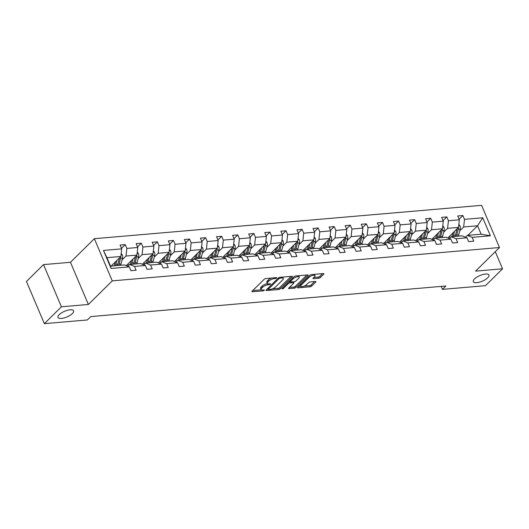 <?xml version="1.0" encoding="UTF-8"?>
<svg xmlns="http://www.w3.org/2000/svg" width="529" height="529" viewBox="0 0 529 529"><rect width="100%" height="100%" fill="white"/><g stroke="black" fill="none" stroke-linecap="round" stroke-linejoin="round"><path stroke-width="0.79" d="M474.539 278.915A8.497 3.062 157 0 0 473.316 281.666A8.497 3.062 157 0 0 479.433 282.169A8.497 3.062 157 0 0 487.731 277.778A8.497 3.062 157 0 0 488.955 275.027A8.497 3.062 157 0 0 482.838 274.525A8.497 3.062 157 0 0 474.539 278.915M59.175 314.682A8.497 3.062 157 0 0 57.952 317.433A8.497 3.062 157 0 0 64.069 317.936A8.497 3.062 157 0 0 72.367 313.545A8.497 3.062 157 0 0 73.591 310.794A8.497 3.062 157 0 0 67.467 310.292A8.497 3.062 157 0 0 59.175 314.682M276.846 278.009L276.601 277.606L265.856 278.532A1.303 0.469 157 0 0 264.169 279.279L252.115 291.195A1.303 0.469 157 0 0 251.923 291.618A1.303 0.469 157 0 0 252.459 291.77L263.204 290.844L264.513 290.024L262.754 290.037A4.172 1.501 157 0 1 261.055 289.548A4.172 1.501 157 0 1 261.657 288.199L262.662 287.207A4.172 1.501 157 0 1 268.044 284.807L270.61 284.166L270.372 283.762L268.983 283.881A4.172 1.501 157 0 1 267.29 283.392A4.172 1.501 157 0 1 267.886 282.043L268.891 281.051A4.172 1.501 157 0 1 274.273 278.651L276.846 278.009M318.643 278.247A1.303 0.469 157 0 0 320.329 277.5L323.708 274.154A1.303 0.469 157 0 0 323.9 273.731A1.303 0.469 157 0 0 323.371 273.579L311.429 274.611A1.303 0.469 157 0 0 309.749 275.358L297.688 287.273A1.303 0.469 157 0 0 297.503 287.69A1.303 0.469 157 0 0 298.032 287.842L309.968 286.817A1.303 0.469 157 0 0 311.654 286.07L315.74 282.03A1.303 0.469 157 0 0 315.925 281.607A1.303 0.469 157 0 0 315.396 281.454L310.285 281.897A1.303 0.469 157 0 0 308.605 282.645L306.582 284.648A3.485 1.256 157 0 1 303.177 286.447A3.485 1.256 157 0 1 300.664 286.242A3.485 1.256 157 0 1 301.166 285.111L309.108 277.269A3.485 1.256 157 0 1 312.507 275.47A3.485 1.256 157 0 1 315.019 275.675A3.485 1.256 157 0 1 314.517 276.806L313.194 278.109A1.303 0.469 157 0 0 313.009 278.532A1.303 0.469 157 0 0 313.538 278.684L318.643 278.247L318.16 277.103A1.303 0.469 157 0 0 319.84 276.356L322.584 273.645M475.597 271.126L502.55 268.805L485.49 285.667L442.456 289.37L445.868 285.997L90.796 316.58L87.384 319.946L44.357 323.655L61.417 306.794L88.369 304.473L112.26 280.873L499.488 247.526L475.597 271.126M292.246 276.865A1.303 0.469 157 0 0 292.431 276.442A1.303 0.469 157 0 0 291.902 276.29L279.967 277.315A1.303 0.469 157 0 0 278.287 278.069L266.226 289.978A1.303 0.469 157 0 0 266.041 290.401A1.303 0.469 157 0 0 266.57 290.553L278.505 289.528A1.303 0.469 157 0 0 280.185 288.781L292.246 276.865L292.001 276.283M295.698 275.959L307.633 274.935A1.303 0.469 157 0 1 308.169 275.087A1.303 0.469 157 0 1 307.977 275.51L295.923 287.426A1.303 0.469 157 0 1 294.236 288.173L289.132 288.609A1.303 0.469 157 0 1 288.603 288.457A1.303 0.469 157 0 1 288.788 288.041L293.681 283.207A1.303 0.469 157 0 0 293.866 282.784A1.303 0.469 157 0 0 293.337 282.631L289.945 282.922A1.303 0.469 157 0 0 288.265 283.67L283.174 288.702L281.759 288.821L294.018 276.713A1.303 0.469 157 0 1 295.698 275.959M502.55 268.805L495.283 251.685M88.369 304.473L70.463 262.291L43.51 264.612L61.417 306.794M43.51 264.612L26.45 281.474L44.357 323.655M465.441 237.184L467.246 235.398L481.159 234.202L490.39 235.782L472.146 237.356L473.766 241.178L468.615 241.621L466.988 237.799L456.064 238.738L457.684 242.56L452.533 243.003L450.913 239.187L439.989 240.126L441.609 243.942L436.458 244.391L434.831 240.569L423.908 241.508L425.528 245.33L420.376 245.773L418.756 241.951L407.833 242.897L409.453 246.712L404.295 247.155L402.675 243.34L391.751 244.279L393.371 248.101L388.22 248.544L386.6 244.722L375.669 245.661L377.296 249.483L372.138 249.926L370.518 246.111L359.594 247.05L361.214 250.865L356.063 251.315L354.443 247.493L343.513 248.432L345.139 252.254L339.982 252.697L338.362 248.875L327.438 249.82L329.058 253.636L323.907 254.079L322.28 250.263L311.356 251.202L312.976 255.024L307.825 255.467L306.205 251.645L295.281 252.584L296.901 256.406L291.75 256.849L290.123 253.034L279.2 253.973L280.82 257.788L275.669 258.231L274.048 254.416L263.125 255.355L264.745 259.177L259.587 259.62L257.967 255.798L247.043 256.744L248.663 260.559L243.512 261.002L241.892 257.187L230.961 258.126L232.588 261.948L227.43 262.391L225.81 258.569L214.886 259.508L216.506 263.33L211.355 263.773L209.735 259.957L198.805 260.896L200.431 264.712L195.274 265.155L193.654 261.339L182.73 262.278L184.35 266.1L179.199 266.543L177.572 262.721L166.648 263.667L168.268 267.482L163.117 267.925L161.497 264.11L150.573 265.049L152.193 268.871L147.042 269.314L145.415 265.492L134.492 266.431L136.112 270.253L130.961 270.696L129.34 266.881L111.097 268.448L103.453 250.435L121.696 248.861L120.07 245.046L125.228 244.603L126.848 248.418L137.771 247.479L136.151 243.657L141.303 243.214L142.923 247.036L153.853 246.097L152.226 242.275L157.384 241.832L159.004 245.654L169.928 244.709L168.308 240.893L173.459 240.45L175.086 244.266L186.01 243.327L184.39 239.505L189.541 239.062L191.161 242.884L202.085 241.938L200.465 238.123L205.616 237.68L207.242 241.495L218.166 240.556L216.546 236.734L221.697 236.291L223.317 240.113L234.241 239.174L232.621 235.352L237.779 234.909L239.399 238.731L250.323 237.786L248.703 233.97L253.854 233.527L255.474 237.342L266.404 236.403L264.778 232.581L269.935 232.138L271.556 235.96L282.479 235.015L280.859 231.199L286.01 230.756L287.631 234.572L298.561 233.633L296.934 229.811L302.092 229.368L303.712 233.19L314.636 232.251L313.016 228.429L318.167 227.986L319.794 231.808L330.718 230.862L329.098 227.047L334.249 226.604L335.869 230.419L346.793 229.48L345.173 225.658L350.324 225.215L351.95 229.037L362.874 228.092L361.254 224.276L366.405 223.833L368.025 227.649L378.949 226.71L377.329 222.894L382.487 222.444L384.107 226.267L395.031 225.328L393.411 221.506L398.562 221.062L400.182 224.885L411.106 223.939L409.486 220.124L414.643 219.68L416.263 223.496L427.187 222.557L425.567 218.735L430.718 218.292L432.338 222.114L443.269 221.168L441.642 217.353L446.8 216.91L448.42 220.725L459.344 219.786L457.724 215.971L462.875 215.521L464.495 219.343L482.739 217.769L490.39 235.782M467.246 235.398L472.146 237.356M112.26 280.873L94.354 238.691L481.582 205.345L499.488 247.526M443.633 232.251L447.587 228.349L458.511 227.404L447.832 237.957M458.511 227.404L459.344 219.786M447.587 228.349L448.42 220.725M449.366 238.566L451.164 236.787L462.095 235.841L466.988 237.799M451.164 236.787L456.064 238.738M427.558 233.633L431.505 229.731L442.429 228.792L431.757 239.339M442.429 228.792L443.269 221.168M431.505 229.731L432.338 222.114M433.284 239.948L435.089 238.169L446.013 237.23L450.913 239.187M435.089 238.169L439.989 240.126M411.476 235.021L415.43 231.12L426.354 230.175L415.675 240.721M426.354 230.175L427.187 222.557M415.43 231.12L416.263 223.496M417.209 241.336L419.008 239.551L429.932 238.612L434.831 240.569M419.008 239.551L423.908 241.508M395.401 236.403L399.349 232.502L410.273 231.563L399.6 242.11M410.273 231.563L411.106 223.939M399.349 232.502L400.182 224.885M401.127 242.718L402.933 240.94L413.857 240.001L418.756 241.951M402.933 240.94L407.833 242.897M379.319 237.792L383.274 233.884L394.198 232.945L383.518 243.492M394.198 232.945L395.031 225.328M383.274 233.884L384.107 226.267M385.046 244.107L386.851 242.322L397.775 241.383L402.675 243.34M386.851 242.322L391.751 244.279M363.244 239.174L367.192 235.273L378.116 234.327L367.443 244.881M378.116 234.327L378.949 226.71M367.192 235.273L368.025 227.649M368.971 245.489L370.776 243.71L381.7 242.765L386.6 244.722M370.776 243.71L375.669 245.661M347.163 240.556L351.111 236.655L362.041 235.716L351.362 246.263M362.041 235.716L362.874 228.092M351.111 236.655L351.95 229.037M352.889 246.871L354.695 245.092L365.618 244.153L370.518 246.111M354.695 245.092L359.594 247.05M331.088 241.945L335.036 238.043L345.959 237.098L335.287 247.645M345.959 237.098L346.793 229.48M335.036 238.043L335.869 230.419M336.814 248.26L338.613 246.474L349.543 245.535L354.443 247.493M338.613 246.474L343.513 248.432M315.006 243.327L318.954 239.425L329.884 238.486L319.205 249.033M329.884 238.486L330.718 230.862M318.954 239.425L319.794 231.808M320.733 249.642L322.538 247.863L333.462 246.924L338.362 248.875M322.538 247.863L327.438 249.82M298.925 244.715L302.879 240.807L313.803 239.868L303.124 250.415M313.803 239.868L314.636 232.251M302.879 240.807L303.712 233.19M304.658 251.03L306.456 249.245L317.387 248.306L322.28 250.263M306.456 249.245L311.356 251.202M282.85 246.097L286.797 242.196L297.721 241.25L287.049 251.804M297.721 241.25L298.561 233.633M286.797 242.196L287.631 234.572M288.576 252.412L290.381 250.634L301.305 249.688L306.205 251.645M290.381 250.634L295.281 252.584M266.768 247.479L270.722 243.578L281.646 242.639L270.967 253.186M281.646 242.639L282.479 235.015M270.722 243.578L271.556 235.96M272.501 253.794L274.3 252.016L285.224 251.077L290.123 253.034M274.3 252.016L279.2 253.973M250.693 248.868L254.641 244.967L265.565 244.021L254.892 254.568M265.565 244.021L266.404 236.403M254.641 244.967L255.474 237.342M256.42 255.183L258.225 253.398L269.149 252.459L274.048 254.416M258.225 253.398L263.125 255.355M234.612 250.25L238.566 246.349L249.49 245.41L238.81 255.957M249.49 245.41L250.323 237.786M238.566 246.349L239.399 238.731M240.338 256.565L242.143 254.786L253.067 253.847L257.967 255.798M242.143 254.786L247.043 256.744M218.537 251.639L222.484 247.731L233.408 246.792L222.735 257.339M233.408 246.792L234.241 239.174M222.484 247.731L223.317 240.113M224.263 257.954L226.068 256.168L236.992 255.229L241.892 257.187M226.068 256.168L230.961 258.126M202.455 253.021L206.409 249.119L217.333 248.174L206.654 258.727M217.333 248.174L218.166 240.556M206.409 249.119L207.242 241.495M208.181 259.336L209.987 257.557L220.91 256.611L225.81 258.569M209.987 257.557L214.886 259.508M186.38 254.403L190.328 250.501L201.251 249.562L190.579 260.109M201.251 249.562L202.085 241.938M190.328 250.501L191.161 242.884M192.106 260.718L193.912 258.939L204.835 258L209.735 259.957M193.912 258.939L198.805 260.896M170.298 255.791L174.246 251.89L185.176 250.944L174.497 261.491M185.176 250.944L186.01 243.327M174.246 251.89L175.086 244.266M176.025 262.106L177.83 260.321L188.754 259.382L193.654 261.339M177.83 260.321L182.73 262.278M154.217 257.173L158.171 253.272L169.095 252.333L158.416 262.88M169.095 252.333L169.928 244.709M158.171 253.272L159.004 245.654M159.95 263.488L161.748 261.71L172.679 260.764L177.572 262.721M161.748 261.71L166.648 263.667M138.142 258.562L142.089 254.654L153.013 253.715L142.341 264.262M153.013 253.715L153.853 246.097M142.089 254.654L142.923 247.036M143.868 264.877L145.673 263.092L156.597 262.153L161.497 264.11M145.673 263.092L150.573 265.049M122.06 259.944L126.014 256.043L136.938 255.097L126.259 265.651M136.938 255.097L137.771 247.479M126.014 256.043L126.848 248.418M127.793 266.259L129.592 264.48L140.516 263.535L145.415 265.492M129.592 264.48L134.492 266.431M103.453 250.435L106.944 257.683L120.857 256.486L111.163 266.067M120.857 256.486L121.696 248.861M70.463 262.291L94.354 238.691M441.199 286.401L442.456 289.37M481.159 234.202L477.581 225.764L463.662 226.961L459.714 230.869M467.881 235.345L477.581 225.764L482.739 217.769M106.944 257.683L110.528 266.12L124.441 264.923L129.34 266.881M110.528 266.12L111.097 268.448M463.662 226.961L464.495 219.343M121.465 248.319L125.228 244.603M137.54 246.937L141.303 243.214M153.622 245.549L157.384 241.832M169.697 244.167L173.459 240.45M185.778 242.778L189.541 239.062M201.853 241.396L205.616 237.68M217.935 240.014L221.697 236.291M234.01 238.625L237.779 234.909M250.091 237.243L253.854 233.527M266.173 235.855L269.935 232.138M282.248 234.473L286.01 230.756M298.33 233.091L302.092 229.368M314.405 231.702L318.167 227.986M330.486 230.32L334.249 226.604M346.561 228.931L350.324 225.215M362.643 227.549L366.405 223.833M378.718 226.167L382.487 222.444M394.799 224.779L398.562 221.062M410.881 223.397L414.643 219.68M426.956 222.015L430.718 218.292M443.038 220.626L446.8 216.91M459.112 219.244L462.875 215.521M271.595 278.036A4.172 1.501 157 0 0 268.408 279.907L268.891 281.051M267.29 283.392L266.801 282.255A4.172 1.501 157 0 1 267.403 280.906L268.408 279.907M267.529 283.67A4.172 1.501 157 0 0 262.179 286.063L262.662 287.207M261.055 289.548L260.572 288.411A4.172 1.501 157 0 1 261.174 287.055L262.179 286.063M252.756 290.56L261.3 289.826M272.283 288.88L278.023 288.384A1.303 0.469 157 0 0 279.702 287.637L291.122 276.356M266.867 289.35L268.17 289.237M280.145 278.148L278.968 278.671L268.382 289.132L268.62 289.535L270.088 289.409A4.172 1.501 157 0 0 275.47 287.009L282.704 279.861A4.172 1.501 157 0 0 283.306 278.512A4.172 1.501 157 0 0 281.607 278.023L280.145 278.148L279.801 277.341M283.306 278.512L282.817 277.368A4.172 1.501 157 0 0 282.579 277.09M306.853 275.001L295.433 286.282L295.923 287.426M289.429 287.406L293.754 287.029A1.303 0.469 157 0 0 295.433 286.282M290.302 281.712L289.462 281.785A1.303 0.469 157 0 0 288.682 281.983M298.753 278.194A3.485 1.256 157 0 0 299.255 277.064A3.485 1.256 157 0 0 296.743 276.859A3.485 1.256 157 0 0 293.337 278.657L290.54 281.421A1.303 0.469 157 0 0 290.355 281.845A1.303 0.469 157 0 0 290.884 281.997L294.276 281.706A1.303 0.469 157 0 0 295.956 280.952L298.753 278.194M299.255 277.064L298.773 275.92A3.485 1.256 157 0 0 298.601 275.715M295.308 276.032A3.485 1.256 157 0 0 294.21 276.548M313.836 277.48L318.16 277.103M315.019 275.675L314.537 274.538A3.485 1.256 157 0 0 314.398 274.353M310.867 274.73A3.485 1.256 157 0 0 310.04 275.126M300.148 284.84A3.485 1.256 157 0 0 300.181 285.105L300.664 286.242M304.102 286.143L309.485 285.68A1.303 0.469 157 0 0 311.164 284.926L314.616 281.521M298.33 286.639L300.803 286.427M115.289 261.987L114.866 263.634A8.431 5.283 85.1 0 1 114.006 265.822M116.909 260.387L115.884 264.388A10.157 6.361 85.1 0 1 115.467 265.697M121.174 253.629L122.292 254.859A3.518 2.202 85.1 0 1 122.53 258.132L121.035 263.945A10.157 6.361 85.1 0 1 120.619 265.247M112.055 265.988A8.431 5.283 85.1 0 1 111.725 265.551L111.705 265.525M119.435 257.894A3.518 2.202 85.1 0 1 119.329 258.41L117.841 264.222A10.157 6.361 85.1 0 1 117.425 265.525M118.661 265.419A10.157 6.361 -94.9 0 0 119.078 264.116L120.566 258.304A3.518 2.202 -94.9 0 0 120.705 256.638M119.475 257.848L118.066 263.356A8.431 5.283 85.1 0 1 118.007 263.561M131.371 260.599L130.947 262.245A8.431 5.283 85.1 0 1 130.088 264.434M132.991 259.005L131.959 263.006A10.157 6.361 85.1 0 1 131.549 264.308M137.249 252.24L138.373 253.477A3.518 2.202 85.1 0 1 138.605 256.75L137.117 262.563A10.157 6.361 85.1 0 1 136.7 263.865M128.778 265.287A8.431 5.283 85.1 0 1 127.806 264.169L127.787 264.143M135.51 256.512A3.518 2.202 85.1 0 1 135.411 257.028L133.916 262.84A10.157 6.361 85.1 0 1 133.506 264.143M134.743 264.037A10.157 6.361 -94.9 0 0 135.153 262.728L136.647 256.922A3.518 2.202 -94.9 0 0 136.786 255.249M135.556 256.466L134.141 261.974A8.431 5.283 85.1 0 1 134.088 262.172M127.853 266.199A8.431 5.283 85.1 0 1 126.636 265.28M147.446 259.217L147.029 260.863A8.431 5.283 85.1 0 1 146.163 263.052M149.066 257.616L148.041 261.624A10.157 6.361 85.1 0 1 147.624 262.926M153.331 250.858L154.455 252.088A3.518 2.202 85.1 0 1 154.686 255.368L153.192 261.181A10.157 6.361 85.1 0 1 152.782 262.483M144.853 263.898A8.431 5.283 85.1 0 1 143.881 262.781L143.868 262.754M151.592 255.123A3.518 2.202 85.1 0 1 151.486 255.639L149.998 261.452A10.157 6.361 85.1 0 1 149.581 262.754M150.818 262.649A10.157 6.361 -94.9 0 0 151.234 261.346L152.722 255.533A3.518 2.202 -94.9 0 0 152.861 253.867M151.638 255.084L150.223 260.585A8.431 5.283 85.1 0 1 150.17 260.79M143.928 264.817A8.431 5.283 85.1 0 1 142.718 263.892M163.527 257.835L163.104 259.481A8.431 5.283 85.1 0 1 162.244 261.663M165.147 256.234L164.116 260.235A10.157 6.361 85.1 0 1 163.706 261.538M169.406 249.476L170.53 250.706A3.518 2.202 85.1 0 1 170.761 253.98L169.273 259.792A10.157 6.361 85.1 0 1 168.857 261.095M160.935 262.516A8.431 5.283 85.1 0 1 159.963 261.399L159.943 261.372M167.667 253.741A3.518 2.202 85.1 0 1 167.567 254.257L166.073 260.07A10.157 6.361 85.1 0 1 165.663 261.372M166.9 261.266A10.157 6.361 -94.9 0 0 167.309 259.964L168.804 254.151A3.518 2.202 -94.9 0 0 168.943 252.485M167.713 253.695L166.298 259.203A8.431 5.283 85.1 0 1 166.245 259.408M160.009 263.429A8.431 5.283 85.1 0 1 158.793 262.51M179.609 256.446L179.186 258.092A8.431 5.283 85.1 0 1 178.326 260.281M181.222 254.852L180.197 258.853A10.157 6.361 85.1 0 1 179.781 260.156M185.487 248.088L186.611 249.324A3.518 2.202 85.1 0 1 186.843 252.597L185.348 258.41A10.157 6.361 85.1 0 1 184.938 259.713M175.992 260.017L176.025 259.99A8.431 5.283 85.1 0 0 177.01 261.128M183.748 252.353A3.518 2.202 85.1 0 1 183.649 252.869L182.155 258.681A10.157 6.361 85.1 0 1 181.738 259.984M182.974 259.878A10.157 6.361 -94.9 0 0 183.391 258.575L184.886 252.763A3.518 2.202 -94.9 0 0 185.018 251.096M183.794 252.313L182.379 257.821A8.431 5.283 85.1 0 1 182.326 258.02M176.084 262.047A8.431 5.283 85.1 0 1 174.874 261.128M195.684 255.064L195.261 256.71A8.431 5.283 85.1 0 1 194.401 258.899M197.304 253.464L196.272 257.464A10.157 6.361 85.1 0 1 195.862 258.774M201.562 246.706L202.686 247.936A3.518 2.202 85.1 0 1 202.918 251.209L201.43 257.021A10.157 6.361 85.1 0 1 201.013 258.324M193.092 259.746A8.431 5.283 85.1 0 1 192.12 258.628L192.1 258.602M199.823 250.971A3.518 2.202 85.1 0 1 199.724 251.487L198.236 257.299A10.157 6.361 85.1 0 1 197.82 258.602M199.056 258.496A10.157 6.361 -94.9 0 0 199.473 257.193L200.96 251.381A3.518 2.202 -94.9 0 0 201.099 249.714M199.869 250.925L198.454 256.433A8.431 5.283 85.1 0 1 198.401 256.638M192.166 260.665A8.431 5.283 85.1 0 1 190.949 259.739M211.765 253.675L211.342 255.322A8.431 5.283 85.1 0 1 210.482 257.511M213.379 252.082L212.354 256.082A10.157 6.361 85.1 0 1 211.937 257.385M217.644 245.317L218.768 246.554A3.518 2.202 85.1 0 1 218.999 249.827L217.505 255.639A10.157 6.361 85.1 0 1 217.095 256.942M209.173 258.364A8.431 5.283 85.1 0 1 208.201 257.246L208.181 257.22M215.905 249.589A3.518 2.202 85.1 0 1 215.806 250.105L214.311 255.917A10.157 6.361 85.1 0 1 213.901 257.22M215.138 257.114A10.157 6.361 -94.9 0 0 215.548 255.805L217.042 249.999A3.518 2.202 -94.9 0 0 217.174 248.326M215.951 249.543L214.536 255.051A8.431 5.283 85.1 0 1 214.483 255.249M208.241 259.276A8.431 5.283 85.1 0 1 207.031 258.357M227.84 252.293L227.417 253.94A8.431 5.283 85.1 0 1 226.557 256.129M229.46 250.693L228.435 254.7A10.157 6.361 85.1 0 1 228.019 256.003M233.725 243.935L234.843 245.165A3.518 2.202 85.1 0 1 235.074 248.445L233.587 254.257A10.157 6.361 85.1 0 1 233.17 255.56M225.248 256.975A8.431 5.283 85.1 0 1 224.276 255.857L224.256 255.831M231.986 248.2A3.518 2.202 85.1 0 1 231.881 248.716L230.393 254.528A10.157 6.361 85.1 0 1 229.976 255.831M231.213 255.725A10.157 6.361 -94.9 0 0 231.629 254.423L233.117 248.61A3.518 2.202 -94.9 0 0 233.256 246.944M232.026 248.161L230.618 253.662A8.431 5.283 85.1 0 1 230.558 253.867M224.322 257.894A8.431 5.283 85.1 0 1 223.106 256.968M243.922 250.911L243.499 252.558A8.431 5.283 85.1 0 1 242.639 254.74M245.535 249.311L244.51 253.312A10.157 6.361 85.1 0 1 244.1 254.614M249.8 242.553L250.925 243.783A3.518 2.202 85.1 0 1 251.156 247.056L249.662 252.869A10.157 6.361 85.1 0 1 249.252 254.171M241.33 255.593A8.431 5.283 85.1 0 1 240.358 254.475L240.338 254.449M248.061 246.818A3.518 2.202 85.1 0 1 247.962 247.334L246.468 253.146A10.157 6.361 85.1 0 1 246.058 254.449M247.294 254.343A10.157 6.361 -94.9 0 0 247.704 253.041L249.199 247.228A3.518 2.202 -94.9 0 0 249.338 245.562M248.108 246.772L246.693 252.28A8.431 5.283 85.1 0 1 246.64 252.485M240.397 256.505A8.431 5.283 85.1 0 1 239.187 255.586M259.997 249.523L259.574 251.169A8.431 5.283 85.1 0 1 258.714 253.358M261.617 247.929L260.592 251.93A10.157 6.361 85.1 0 1 260.175 253.232M265.882 241.164L267 242.401A3.518 2.202 85.1 0 1 267.238 245.674L265.743 251.487A10.157 6.361 85.1 0 1 265.327 252.789M257.405 254.204A8.431 5.283 85.1 0 1 256.433 253.093L256.413 253.067M264.143 245.43A3.518 2.202 85.1 0 1 264.037 245.945L262.549 251.758A10.157 6.361 85.1 0 1 262.133 253.06M263.369 252.955A10.157 6.361 -94.9 0 0 263.786 251.652L265.274 245.84A3.518 2.202 -94.9 0 0 265.413 244.173M264.183 245.39L262.774 250.898A8.431 5.283 85.1 0 1 262.715 251.096M256.479 255.123A8.431 5.283 85.1 0 1 255.262 254.204M276.078 248.141L275.655 249.787A8.431 5.283 85.1 0 1 274.796 251.976M277.699 246.54L276.667 250.541A10.157 6.361 85.1 0 1 276.257 251.85M281.957 239.782L283.081 241.012A3.518 2.202 85.1 0 1 283.313 244.286L281.825 250.098A10.157 6.361 85.1 0 1 281.408 251.401M273.486 252.822A8.431 5.283 85.1 0 1 272.514 251.705L272.495 251.678M280.218 244.048A3.518 2.202 85.1 0 1 280.119 244.563L278.624 250.376A10.157 6.361 85.1 0 1 278.214 251.678M279.451 251.573A10.157 6.361 -94.9 0 0 279.861 250.27L281.355 244.458A3.518 2.202 -94.9 0 0 281.494 242.791M280.264 244.001L278.849 249.509A8.431 5.283 85.1 0 1 278.796 249.714M272.561 253.741A8.431 5.283 85.1 0 1 271.344 252.816M292.153 246.752L291.737 248.399A8.431 5.283 85.1 0 1 290.871 250.587M293.774 245.158L292.749 249.159A10.157 6.361 85.1 0 1 292.332 250.462M298.039 238.394L299.163 239.63A3.518 2.202 85.1 0 1 299.394 242.904L297.9 248.716A10.157 6.361 85.1 0 1 297.49 250.019M289.561 251.44A8.431 5.283 85.1 0 1 288.589 250.323L288.576 250.296M296.3 242.666A3.518 2.202 85.1 0 1 296.194 243.181L294.706 248.994A10.157 6.361 85.1 0 1 294.289 250.296M295.526 250.191A10.157 6.361 -94.9 0 0 295.942 248.881L297.43 243.076A3.518 2.202 -94.9 0 0 297.569 241.403M296.346 242.619L294.931 248.127A8.431 5.283 85.1 0 1 294.878 248.326M288.636 252.353A8.431 5.283 85.1 0 1 287.426 251.434M308.235 245.37L307.812 247.017A8.431 5.283 85.1 0 1 306.952 249.205M309.855 243.77L308.824 247.777A10.157 6.361 85.1 0 1 308.414 249.08M314.114 237.012L315.238 238.242A3.518 2.202 85.1 0 1 315.469 241.522L313.981 247.334A10.157 6.361 85.1 0 1 313.565 248.637M305.643 250.052A8.431 5.283 85.1 0 1 304.671 248.934L304.651 248.908M312.375 241.277A3.518 2.202 85.1 0 1 312.275 241.793L310.781 247.605A10.157 6.361 85.1 0 1 310.371 248.908M311.607 248.802A10.157 6.361 -94.9 0 0 312.017 247.499L313.512 241.687A3.518 2.202 -94.9 0 0 313.651 240.021M312.421 241.237L311.006 246.739A8.431 5.283 85.1 0 1 310.953 246.944M304.717 250.971A8.431 5.283 85.1 0 1 303.501 250.045M324.317 243.988L323.893 245.635A8.431 5.283 85.1 0 1 323.027 247.817M325.93 242.388L324.905 246.388A10.157 6.361 85.1 0 1 324.489 247.691M330.195 235.63L331.319 236.86A3.518 2.202 85.1 0 1 331.551 240.133L330.056 245.945A10.157 6.361 85.1 0 1 329.646 247.248M320.7 247.559L320.733 247.526A8.431 5.283 85.1 0 0 321.718 248.67M328.456 239.895A3.518 2.202 85.1 0 1 328.357 240.411L326.862 246.223A10.157 6.361 85.1 0 1 326.446 247.526M327.682 247.42A10.157 6.361 -94.9 0 0 328.099 246.117L329.593 240.305A3.518 2.202 -94.9 0 0 329.726 238.639M328.502 239.849L327.087 245.357A8.431 5.283 85.1 0 1 327.034 245.562M320.792 249.582A8.431 5.283 85.1 0 1 319.582 248.663M340.392 242.599L339.968 244.246A8.431 5.283 85.1 0 1 339.109 246.435M342.012 241.006L340.98 245.006A10.157 6.361 85.1 0 1 340.57 246.309M346.27 234.241L347.394 235.478A3.518 2.202 85.1 0 1 347.626 238.751L346.138 244.563A10.157 6.361 85.1 0 1 345.721 245.866M337.8 247.281A8.431 5.283 85.1 0 1 336.828 246.17L336.808 246.144M344.531 238.506A3.518 2.202 85.1 0 1 344.432 239.029L342.944 244.834A10.157 6.361 85.1 0 1 342.527 246.137M343.764 246.031A10.157 6.361 -94.9 0 0 344.181 244.729L345.668 238.916A3.518 2.202 -94.9 0 0 345.807 237.25M344.577 238.467L343.162 243.975A8.431 5.283 85.1 0 1 343.109 244.173M336.874 248.2A8.431 5.283 85.1 0 1 335.657 247.281M356.473 241.217L356.05 242.864A8.431 5.283 85.1 0 1 355.19 245.053M358.087 239.617L357.062 243.618A10.157 6.361 85.1 0 1 356.645 244.927M362.352 232.859L363.476 234.089A3.518 2.202 85.1 0 1 363.707 237.362L362.213 243.175A10.157 6.361 85.1 0 1 361.803 244.477M353.875 245.899A8.431 5.283 85.1 0 1 352.903 244.782L352.889 244.755M360.613 237.124A3.518 2.202 85.1 0 1 360.514 237.64L359.019 243.452A10.157 6.361 85.1 0 1 358.609 244.755M359.846 244.649A10.157 6.361 -94.9 0 0 360.256 243.347L361.75 237.534A3.518 2.202 -94.9 0 0 361.882 235.868M360.659 237.078L359.244 242.586A8.431 5.283 85.1 0 1 359.191 242.791M352.949 246.818A8.431 5.283 85.1 0 1 351.739 245.892M372.548 239.829L372.125 241.475A8.431 5.283 85.1 0 1 371.265 243.664M374.168 238.235L373.137 242.236A10.157 6.361 85.1 0 1 372.727 243.538M378.433 231.471L379.551 232.707A3.518 2.202 85.1 0 1 379.782 235.98L378.295 241.793A10.157 6.361 85.1 0 1 377.878 243.095M369.956 244.517A8.431 5.283 85.1 0 1 368.984 243.4L368.964 243.373M376.694 235.742A3.518 2.202 85.1 0 1 376.588 236.258L375.101 242.07A10.157 6.361 85.1 0 1 374.684 243.373M375.921 243.267A10.157 6.361 -94.9 0 0 376.337 241.958L377.825 236.152A3.518 2.202 -94.9 0 0 377.964 234.479M376.734 235.696L375.326 241.204A8.431 5.283 85.1 0 1 375.266 241.403M369.03 245.43A8.431 5.283 85.1 0 1 367.814 244.51M388.63 238.447L388.207 240.093A8.431 5.283 85.1 0 1 387.347 242.282M390.243 236.847L389.218 240.854A10.157 6.361 85.1 0 1 388.808 242.156M394.508 230.089L395.632 231.318A3.518 2.202 85.1 0 1 395.864 234.598L394.369 240.411A10.157 6.361 85.1 0 1 393.96 241.713M386.038 243.128A8.431 5.283 85.1 0 1 385.066 242.011L385.046 241.984M392.769 234.354A3.518 2.202 85.1 0 1 392.67 234.869L391.176 240.682A10.157 6.361 85.1 0 1 390.766 241.984M392.002 241.879A10.157 6.361 -94.9 0 0 392.412 240.576L393.907 234.764A3.518 2.202 -94.9 0 0 394.045 233.097M392.816 234.314L391.4 239.816A8.431 5.283 85.1 0 1 391.348 240.021M385.105 244.048A8.431 5.283 85.1 0 1 383.895 243.122M404.705 237.065L404.282 238.711A8.431 5.283 85.1 0 1 403.422 240.893M406.325 235.465L405.3 239.465A10.157 6.361 85.1 0 1 404.883 240.768M410.59 228.707L411.707 229.936A3.518 2.202 85.1 0 1 411.946 233.21L410.451 239.022A10.157 6.361 85.1 0 1 410.035 240.325M402.113 241.746A8.431 5.283 85.1 0 1 401.141 240.629L401.121 240.602M408.851 232.972A3.518 2.202 85.1 0 1 408.745 233.487L407.257 239.3A10.157 6.361 85.1 0 1 406.841 240.602M408.077 240.497A10.157 6.361 -94.9 0 0 408.494 239.194L409.982 233.382A3.518 2.202 -94.9 0 0 410.12 231.715M408.891 232.925L407.482 238.434A8.431 5.283 85.1 0 1 407.423 238.639M401.187 242.659A8.431 5.283 85.1 0 1 399.97 241.74M420.786 235.676L420.363 237.323A8.431 5.283 85.1 0 1 419.504 239.511M422.406 234.083L421.375 238.083A10.157 6.361 85.1 0 1 420.965 239.386M426.665 227.318L427.789 228.554A3.518 2.202 85.1 0 1 428.021 231.828L426.533 237.64A10.157 6.361 85.1 0 1 426.116 238.943M418.194 240.358A8.431 5.283 85.1 0 1 417.222 239.247L417.202 239.22M424.926 231.583A3.518 2.202 85.1 0 1 424.827 232.105L423.332 237.911A10.157 6.361 85.1 0 1 422.922 239.214M424.159 239.108A10.157 6.361 -94.9 0 0 424.569 237.805L426.063 231.993A3.518 2.202 -94.9 0 0 426.202 230.327M424.972 231.543L423.557 237.052A8.431 5.283 85.1 0 1 423.504 237.25M417.269 241.277A8.431 5.283 85.1 0 1 416.052 240.358M436.861 234.294L436.445 235.941A8.431 5.283 85.1 0 1 435.579 238.129M438.481 232.694L437.457 236.694A10.157 6.361 85.1 0 1 437.04 238.004M442.747 225.936L443.871 227.166A3.518 2.202 85.1 0 1 444.102 230.439L442.608 236.251A10.157 6.361 85.1 0 1 442.198 237.554M434.269 238.976A8.431 5.283 85.1 0 1 433.297 237.858L433.277 237.832M441.007 230.201A3.518 2.202 85.1 0 1 440.902 230.717L439.414 236.529A10.157 6.361 85.1 0 1 438.997 237.832M440.234 237.726A10.157 6.361 -94.9 0 0 440.65 236.423L442.138 230.611A3.518 2.202 -94.9 0 0 442.277 228.945M441.047 230.155L439.639 235.663A8.431 5.283 85.1 0 1 439.586 235.868M433.344 239.895A8.431 5.283 85.1 0 1 432.133 238.969M452.943 232.905L452.52 234.552A8.431 5.283 85.1 0 1 451.66 236.741M454.563 231.312L453.532 235.312A10.157 6.361 85.1 0 1 453.122 236.615M458.822 224.547L459.946 225.784A3.518 2.202 85.1 0 1 460.177 229.057L458.689 234.869A10.157 6.361 85.1 0 1 458.273 236.172M450.351 237.594A8.431 5.283 85.1 0 1 449.379 236.476L449.359 236.45M457.082 228.819A3.518 2.202 85.1 0 1 456.983 229.335L455.489 235.147A10.157 6.361 85.1 0 1 455.079 236.45M456.315 236.344A10.157 6.361 -94.9 0 0 456.725 235.035L458.22 229.229A3.518 2.202 -94.9 0 0 458.359 227.556M457.129 228.773L455.714 234.281A8.431 5.283 85.1 0 1 455.661 234.479M449.425 238.506A8.431 5.283 85.1 0 1 448.208 237.587M273.929 277.837L274.273 278.651M267.403 280.906L267.886 282.043M269.089 283.875L269.433 284.688M267.575 283.696L268.044 284.807M261.174 287.055L261.657 288.199M262.86 290.031L263.204 290.844M252.181 291.129L252.459 291.77M275.318 277.718L275.669 278.532M279.702 287.637L280.185 288.781M278.023 288.384L278.505 289.528M266.299 289.912L266.57 290.553M278.604 277.818L278.968 278.671M267.998 288.232L268.382 289.132M281.263 277.203L281.607 278.023M307.733 274.928L307.977 275.51M293.754 287.029L294.236 288.173M288.854 287.968L289.132 288.609M292.987 281.812L293.337 282.631M289.462 281.785L289.945 282.922M287.882 282.77L288.265 283.67M282.79 287.802L283.174 288.702M292.96 277.758L293.337 278.657M290.163 280.522L290.54 281.421M313.261 278.042L313.538 278.684M308.724 276.369L309.108 277.269M300.783 284.212L301.166 285.111M315.489 281.448L315.74 282.03M311.164 284.926L311.654 286.07M309.485 285.68L309.968 286.817M297.761 287.201L298.032 287.842M323.464 273.572L323.708 274.154M319.84 276.356L320.329 277.5M122.245 254.806L121.029 254.912M117.841 264.222L115.884 264.388M121.035 263.945L119.078 264.116M119.329 258.41L118.873 258.45M122.53 258.132L120.566 258.304M138.327 253.417L137.11 253.523M133.916 262.84L131.959 263.006M137.117 262.563L135.153 262.728M135.411 257.028L134.948 257.068M138.605 256.75L136.647 256.922M154.402 252.035L153.192 252.141M149.998 261.452L148.041 261.624M153.192 261.181L151.234 261.346M151.486 255.639L151.03 255.679M154.686 255.368L152.722 255.533M170.483 250.653L169.267 250.753M166.073 260.07L164.116 260.235M169.273 259.792L167.309 259.964M167.567 254.257L167.104 254.297M170.761 253.98L168.804 254.151M186.558 249.265L185.348 249.371M182.155 258.681L180.197 258.853M185.348 258.41L183.391 258.575M183.649 252.869L183.186 252.908M186.843 252.597L184.886 252.763M202.64 247.883L201.423 247.989M198.236 257.299L196.272 257.464M201.43 257.021L199.473 257.193M199.724 251.487L199.261 251.526M202.918 251.209L200.96 251.381M218.715 246.494L217.505 246.6M214.311 255.917L212.354 256.082M217.505 255.639L215.548 255.805M215.806 250.105L215.343 250.144M218.999 249.827L217.042 249.999M234.797 245.112L233.58 245.218M230.393 254.528L228.435 254.7M233.587 254.257L231.629 254.423M231.881 248.716L231.418 248.756M235.074 248.445L233.117 248.61M250.872 243.73L249.662 243.829M246.468 253.146L244.51 253.312M249.662 252.869L247.704 253.041M247.962 247.334L247.499 247.374M251.156 247.056L249.199 247.228M266.953 242.342L265.737 242.447M262.549 251.758L260.592 251.93M265.743 251.487L263.786 251.652M264.037 245.945L263.581 245.992M267.238 245.674L265.274 245.84M283.028 240.959L281.818 241.065M278.624 250.376L276.667 250.541M281.825 250.098L279.861 250.27M280.119 244.563L279.656 244.603M283.313 244.286L281.355 244.458M299.11 239.571L297.9 239.677M294.706 248.994L292.749 249.159M297.9 248.716L295.942 248.881M296.194 243.181L295.737 243.221M299.394 242.904L297.43 243.076M315.191 238.189L313.975 238.295M310.781 247.605L308.824 247.777M313.981 247.334L312.017 247.499M312.275 241.793L311.812 241.832M315.469 241.522L313.512 241.687M331.266 236.807L330.056 236.906M326.862 246.223L324.905 246.388M330.056 245.945L328.099 246.117M328.357 240.411L327.894 240.45M331.551 240.133L329.593 240.305M347.348 235.418L346.131 235.524M342.944 244.834L340.98 245.006M346.138 244.563L344.181 244.729M344.432 239.029L343.969 239.068M347.626 238.751L345.668 238.916M363.423 234.036L362.213 234.142M359.019 243.452L357.062 243.618M362.213 243.175L360.256 243.347M360.514 237.64L360.051 237.68M363.707 237.362L361.75 237.534M379.505 232.648L378.288 232.753M375.101 242.07L373.137 242.236M378.295 241.793L376.337 241.958M376.588 236.258L376.126 236.298M379.782 235.98L377.825 236.152M395.58 231.266L394.369 231.371M391.176 240.682L389.218 240.854M394.369 240.411L392.412 240.576M392.67 234.869L392.207 234.909M395.864 234.598L393.907 234.764M411.661 229.884L410.444 229.983M407.257 239.3L405.3 239.465M410.451 239.022L408.494 239.194M408.745 233.487L408.289 233.527M411.946 233.21L409.982 233.382M427.736 228.495L426.526 228.601M423.332 237.911L421.375 238.083M426.533 237.64L424.569 237.805M424.827 232.105L424.364 232.145M428.021 231.828L426.063 231.993M443.818 227.113L442.608 227.219M439.414 236.529L437.457 236.694M442.608 236.251L440.65 236.423M440.902 230.717L440.445 230.756M444.102 230.439L442.138 230.611M459.899 225.724L458.683 225.83M455.489 235.147L453.532 235.312M458.689 234.869L456.725 235.035M456.983 229.335L456.52 229.374M460.177 229.057L458.22 229.229M267.819 288.411L268.249 289.423M293.436 281.778L293.866 282.784M289.905 280.78L290.355 281.845"/></g></svg>
